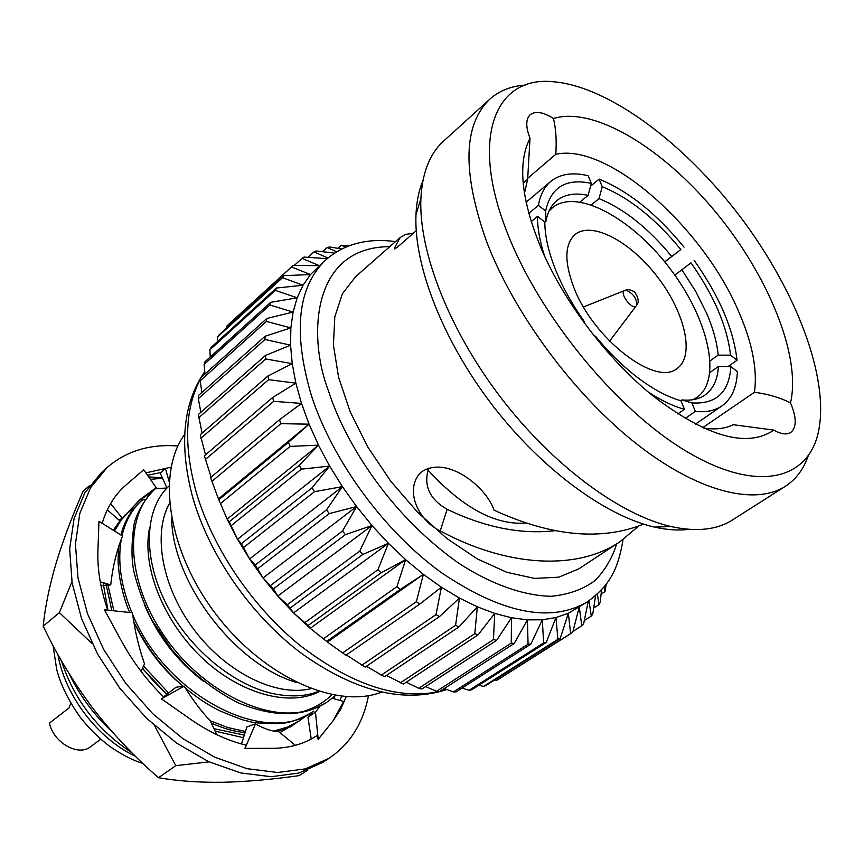 <?xml version="1.0" encoding="UTF-8"?>
<svg xmlns="http://www.w3.org/2000/svg" width="864" height="864" viewBox="0 0 864 864"><rect width="100%" height="100%" fill="white"/><g stroke="black" fill="none" stroke-linecap="round" stroke-linejoin="round"><path stroke-width="1.3" d="M624.521 290.606L583.492 306.958M609.595 341.15L636.185 305.888M626.562 290.336C633.636 293.857 636.984 298.847 636.617 305.316C633.15 312.044 617.792 291.902 625.19 290.347C627.728 289.04 630.904 289.634 634.738 292.097C638.604 297.994 639.23 302.4 636.617 305.316M121.489 518.638L113.26 530.215M103.097 582.649L107.946 610.2M215.114 731.138L243.464 737.705M279.914 732.586L294.322 724.108M134.816 507.362L124.708 515.29M162.583 478.3L150.379 479.326M334.141 698.782L334.789 696.103M89.834 485.341L82.998 491.443C72.09 516.337 63.104 540.281 56.063 563.274C49.41 585.997 45.122 606.96 43.2 626.162C56.819 654.804 73.332 682.117 92.729 708.124C112.331 733.46 134.244 756.659 158.49 777.708C177.628 781.045 199.022 782.568 222.674 782.276C246.812 781.682 272.322 779.458 299.203 775.602L307.735 770.072M71.928 581.731L59.378 612.652L43.2 626.162M154.602 725.717L175.781 765.666L158.49 777.708M59.378 612.652L92.167 643.648M175.781 765.666L209.077 761.864M162.302 477.652L148.694 476.939M290.455 726.916L294.127 724.216M244.296 735.102L213.959 728.687M160.034 472.64L166.968 488.02L155.509 488.678C125.518 513.713 125.291 575.986 160.672 630.558C195.404 685.562 258.757 720.306 302.508 711.709L315.824 708.016L326.506 702.562C305.37 715.241 279.007 719.204 238.637 703.048C221.249 694.386 203.839 682.031 186.408 665.993L172.012 649.912L152.28 620.633C144.666 606.182 138.553 589.95 133.952 571.925C131.198 558.792 131.35 542.279 134.406 522.353C138.38 510.052 144.893 499.284 153.932 490.039L155.509 488.678M169.171 481.648L165.391 468.461L161.017 472.511L147.539 475.276M107.309 509.846L118.984 520.117L122.31 518.184L110.603 503.626M152.41 491.4L137.581 501.79M122.31 518.184L140.314 499.338L156.2 487.62L143.683 469.789L125.647 485.309C114.761 494.867 106.942 507.524 102.2 523.292M156.2 487.62L154.645 489.434M100.969 585.565L110.732 584.917L100.246 581.796M110.732 584.917C112.558 567.605 116.478 551.308 122.504 536.015L98.982 521.273L97.913 550.703C97.276 569.495 100.559 589.324 107.773 610.178M164.084 697.345C147.29 680.951 133.25 662.483 121.964 641.93L104.425 609.822L132.419 612.781C134.784 630.558 138.823 647.59 144.515 663.898L141.016 671.285M295.402 745.33L278.888 731.743C272.192 731.527 264.384 728.903 255.463 723.881L245.009 748.386L245.722 745.06C227.189 740.567 208.721 731.927 190.339 719.14L161.406 698.836L184.226 686.113C192.564 699.797 201.236 711.353 210.222 720.77L216.778 734.659M184.226 686.113L175.964 687.269L163.609 696.881M319.82 706.514L315.457 712.087L318.211 739.39L316.764 735.718C304.268 743.969 289.462 748.17 272.344 748.332L245.009 748.386M255.463 723.881L246.888 726.948L241.466 743.958M332.327 698.274L343.656 701.449L333.126 720.716L340.589 709.452L346.216 696.708M333.126 720.716L318.211 739.39M315.457 712.087L307.984 717.26L311.213 739.033M307.984 717.26L312.79 711.828M340.135 700.466L341.496 696.265M177.908 445.997C149.926 443.826 126.306 451.019 107.06 467.564L101.412 472.619L84.91 492.728L74.077 518.519L69.66 549.018L72.122 582.898L81.562 618.57L97.654 654.232L119.653 688.025L146.437 718.157L176.591 743.083L208.505 761.594L240.548 772.913L271.123 776.704L298.858 773.053L322.607 762.448L328.979 758.333C350.017 744.131 363.182 723.244 368.474 695.682M171.05 467.186L145.865 472.889M107.06 467.564L90.59 487.652L79.812 513.464L75.449 543.996L77.987 577.951L87.502 613.699L103.669 649.469L125.755 683.359L152.626 713.61L182.855 738.644L214.834 757.253L246.91 768.658L277.517 772.502L305.251 768.906L328.979 758.333M527.656 178.34L555.779 154.3C607.835 142.355 703.75 227.923 739.152 312.714C752.447 343.526 757.544 370.051 754.456 392.267L702.691 427.68M555.26 530.669C521.186 534.643 485.147 527.526 447.152 509.328C429.462 499.165 423.295 485.471 428.641 468.234M754.456 392.267C767.934 394.016 779.954 397.559 790.506 402.894C796.694 417.604 796.77 427.464 790.765 432.464C786.694 434.97 781.067 434.192 773.896 430.121L733.244 424.71C725.134 428.717 715.219 429.829 703.523 428.058M524.448 193.428L527.656 179.194L523.163 183.038M427.961 470.081C462.715 507.859 495.45 525.496 526.165 523.012M773.896 430.121C747.047 448.243 706.882 436.946 653.378 396.22C608.515 360.31 564.732 302.94 541.922 250.193C521.23 200.545 517.255 163.22 530.01 138.218L527.656 179.194M447.152 509.328L440.219 530.906C417.582 520.236 404.222 488.981 420.822 472.403C445.986 454.302 486.259 486.54 494.035 510.16C551.275 536.404 601.128 541.058 643.572 524.124M638.647 526.1L619.909 541.771C576.612 571.169 506.52 566.708 440.219 530.906M555.779 154.3C556.74 140.875 555.962 128.941 553.478 118.498C593.806 106.045 662.699 148.003 715.381 211.691C768.182 275.314 801.425 356.119 790.506 402.894M530.01 138.218C525.636 126.986 525.69 119.146 530.194 114.718C535.388 110.754 543.143 112.007 553.478 118.498M394.859 248.886L394.319 248.389L400.129 237.546L405.896 234.328L413.197 233.356M416.21 230.72L397.364 247.223L394.664 248.929L394.319 248.389M506.747 231.358C469.735 136.966 495.428 76.205 552.398 81.67C607.511 85.666 683.068 141.89 739.109 215.244C795.074 288.652 829.375 376.369 818.694 430.585C808.898 480.222 757.123 493.549 686.696 451.494C616.442 409.817 538.628 314.971 506.747 231.358M422.928 180.684C418.889 190.339 416.567 201.636 415.984 214.574C413.705 265.205 442.519 339.811 491.594 404.147C540.713 468.461 605.07 515.938 654.512 527.094C667.138 529.945 678.65 530.69 689.029 529.34M400.129 237.546L355.644 276.653L342.425 293.717L334.811 316.786L333.418 345.028L338.569 377.222L350.201 411.836L367.859 447.098L390.701 481.162L417.517 512.168L446.882 538.51L477.198 558.857L506.887 572.314L534.492 578.426L558.76 577.174L578.707 568.922L619.898 541.771M583.578 321.883L584.194 321.397C572.627 305.046 563.393 288.619 556.502 272.095C548.791 253.292 544.892 236.606 544.806 222.048L537.516 216.389L531.187 221.659M583.567 321.862L584.194 321.397M595.469 336.204L594.853 336.679L595.469 336.204C608.288 351.864 621.832 365.267 636.098 376.391C652.05 388.67 666.986 396.803 680.918 400.766L677.322 399.665M677.786 413.921L684.428 409.288L680.918 400.766M709.949 372.46L718.427 366.476L730.858 366.541C729.238 392.267 716.234 404.395 691.848 402.926L695.358 411.404L685.174 418.468M691.848 402.926L682.02 399.924L680.843 400.745M695.434 424.148L721.948 405.907C731.624 398.941 736.776 387.515 737.392 371.617L730.858 366.541M674.816 275.13L690.984 262.85C714.01 295.531 727.196 326.3 730.555 355.18L737.046 360.245L728.104 366.53M730.555 355.18L718.189 355.126L710.208 360.796M674.795 275.098L690.984 262.85M591.43 204.844L599.011 198.644L602.24 186.721C629.24 197.705 655.441 218.635 680.832 249.523L664.772 261.932M680.832 249.523L664.697 261.846M590.576 186.17L599.087 179.129L602.24 186.721M591.332 183.362L588.19 175.738C572.53 172.012 560.023 173.934 550.681 181.505C544.32 186.883 540.227 194.832 538.412 205.33L545.659 210.978C550.811 187.196 566.028 177.995 591.332 183.362L588.092 195.361L580.111 201.949M545.659 210.978L545.962 221.281L544.806 222.242M528.779 213.408L538.412 205.33M544.806 222.048L544.936 226.541M525.064 85.136C511.045 86.054 499.306 90.72 489.856 99.122C463.255 124.535 462.078 171.785 486.324 240.872C513.292 312.109 572.422 392.634 634.273 442.044C696.211 491.476 754.423 506.228 785.354 486.302C795.96 479.401 803.552 469.314 808.132 456.03M785.354 486.302L732.553 519.923C716.915 529.902 696.427 532.116 671.101 526.554C619.693 514.858 552.226 464.918 500.591 397.289C448.978 329.627 418.608 251.381 420.887 198.709C422.204 172.811 429.743 153.641 443.491 141.188L489.856 99.122M718.427 366.476C717.628 379.609 713.178 389.102 705.089 394.967C699.041 399.157 691.351 400.82 682.02 399.924M545.962 221.281C547.592 212.188 551.2 205.308 556.783 200.642C564.635 194.335 575.078 192.575 588.092 195.361M599.011 198.644C623.981 208.742 648.216 228.01 671.717 256.457M681.869 269.784L695.833 291.622L706.871 313.783C713.21 328.655 716.98 342.436 718.189 355.126M684.428 409.288C673.218 406.231 661.208 400.507 648.41 392.126M721.948 405.907C714.992 410.67 706.126 412.506 695.358 411.404M599.087 179.129C628.333 190.998 656.651 213.667 684.05 247.136M326.074 259.643L310.478 274.547L303.005 285.271L297.173 297.81L293.101 312.066L290.866 327.91L290.563 345.179L292.226 363.668L295.877 383.162L301.514 403.423L309.074 424.181L318.492 445.165L329.648 466.085L342.403 486.648L356.584 506.552L371.995 525.539L388.422 543.316L405.637 559.667L423.371 574.355L441.407 587.207L459.464 598.061L477.317 606.82L494.737 613.397L511.499 617.749L527.407 619.866L542.279 619.79L555.973 617.555L568.35 613.256L587.315 601.927C550.519 623.365 501.66 613.44 440.716 572.173C383.778 530.723 332.262 460.177 311.288 395.226C292.691 331.787 297.616 286.6 326.074 259.643C344.466 243.853 367.6 237.838 395.496 241.618M548.986 211.151L552.377 207.76C576.364 187.855 631.681 217.944 669.719 268.207C708.167 318.157 722.585 379.458 697.064 397.343L692.896 399.719M537.516 216.389C537.451 228.107 539.806 241.326 544.568 256.057M737.046 360.245C733.439 328.979 719.14 295.704 694.159 260.41M606.193 584.172L604.984 591.624L604.249 586.688M601.56 589.842L600.167 602.489L599 604.649L597.391 594.086M595.588 595.717L592.726 614.228L591.257 616.097L589.021 600.804M588.244 601.322L583.546 624.251L581.774 625.806L579.301 607.068M579.269 607.09L572.692 632.383L570.629 633.604L568.35 613.256L560.218 638.496L557.896 639.338L555.973 617.555L546.232 642.449L543.661 642.902L542.279 619.79L530.874 644.123L528.066 644.177L527.407 619.866L514.264 643.453L511.261 643.086L511.499 617.749L496.606 640.364L493.441 639.587L494.737 613.397L478.094 634.856L474.8 633.647L477.317 606.82L458.946 626.918L455.576 625.298L459.464 598.061L439.43 616.637L436.007 614.606L441.407 587.207L419.774 604.087L416.362 601.679L423.371 574.355L400.28 589.41L396.922 586.656L405.637 559.667L381.197 572.789L377.946 569.722L388.422 543.316L362.826 554.45L359.716 551.092L371.995 525.539L345.416 534.622L342.5 531.036L356.584 506.552L329.227 513.594L326.549 509.836L342.403 486.648L314.485 491.67L312.088 487.782L329.648 466.085L301.406 469.152L299.311 465.199L318.492 445.165L290.153 446.386L288.392 442.411L309.074 424.181L280.876 423.662L279.472 419.742L301.514 403.423L273.672 401.328L272.635 397.505L295.877 383.162L268.607 379.674L267.959 375.991L292.226 363.668L265.723 358.97L265.442 355.482L290.563 345.179L265 339.476L265.097 336.226L290.866 327.91L266.414 321.419L266.868 318.449L293.101 312.066L269.87 305.003L270.68 302.324L297.173 297.81L275.292 290.369L276.426 288.025L303.005 285.271L282.56 277.668L284.008 275.659L310.478 274.547L291.535 266.976L293.252 265.324L319.334 265.712M319.378 265.68L302.054 258.368L304.031 257.083L327.208 258.649M327.964 258.001L313.967 251.878L316.17 250.97L334.562 253.098M336.668 251.77L327.1 247.514L329.497 246.974L341.777 248.951M345.611 247.169L341.291 245.268L348.44 246.013M573.588 286.837C564.16 261.436 564.678 243.983 575.143 234.479C591.926 220.763 630.817 241.693 657.785 277.312C685.022 312.714 694.958 355.763 677.3 368.323C656.1 387.353 592.79 338.731 573.588 286.837M604.984 591.624L601.096 594.108M599 604.649L593.698 608.018M591.257 616.097L584.334 620.482M581.774 625.806L572.951 631.379M572.692 632.383L498.636 679.18L496.53 680.432L494.575 680.033M570.629 633.604L496.53 680.432M560.218 638.496L485.892 685.53L483.527 686.426L478.894 685.206M557.896 639.338L483.527 686.426M546.232 642.449L471.701 689.774L469.087 690.293L462.089 688.057M543.661 642.902L469.087 690.293M530.874 644.123L456.192 691.826L453.373 691.945L444.28 688.522M528.066 644.177L453.373 691.945M514.264 643.453L439.528 691.589L436.514 691.308L425.596 686.578M511.261 643.086L436.514 691.308M496.606 640.364L421.88 688.997L418.727 688.306L406.253 682.204M493.441 639.587L418.727 688.306M478.094 634.856L403.456 684.04L386.435 675.421M474.8 633.647L400.183 682.938M337.9 248.314L341.291 245.268M458.946 626.918L384.48 676.728L366.39 666.306M455.576 625.298L381.143 675.216M322.499 251.683L327.1 247.514M439.43 616.637L365.202 667.105L346.356 654.944M436.007 614.606L361.843 665.204M307.973 257.342L313.967 251.878M419.774 604.087L345.881 655.268L327.434 642.071L310.198 628.301L293.566 612.889L277.776 596.041L263.034 577.984L249.566 558.976L237.546 539.266L227.135 519.145L218.462 498.884L227.135 519.145L229.23 521.791L237.546 539.266L241.38 543.683L249.566 558.976L255.236 565.002L263.034 577.984L273.413 588.881L277.776 596.041L287.258 604.714L293.566 612.889L308.146 625.493L310.198 628.301L327.434 642.071L423.371 574.355M416.362 601.679L342.533 652.99M294.419 265.345L302.054 258.368M400.28 589.41L326.765 641.347M396.922 586.656L323.492 638.723M226.692 327.964L226.822 326.084L228.593 324.4L293.252 265.324M405.637 559.667L310.198 628.301M226.822 326.084L291.535 266.976M381.197 572.789L308.146 625.493M377.946 569.722L304.97 622.555M217.49 341.647L217.544 336.971L219.046 334.94L284.008 275.659M388.422 543.316L293.566 612.889M217.544 336.971L282.56 277.668M362.826 554.45L290.272 607.932M359.716 551.092L287.258 604.714M210.222 357.037L209.93 349.79L211.129 347.425L276.426 288.025M371.995 525.539L277.776 596.041M209.93 349.79L275.292 290.369M345.416 534.622L273.413 588.881M342.5 531.036L270.605 585.446M204.984 374.036L204.109 364.446L204.984 361.768L270.68 302.324M356.584 506.552L263.034 577.984M204.109 364.446L269.87 305.003M329.227 513.594L257.807 568.631M326.549 509.836L255.236 565.002M201.852 392.504L200.2 380.808L200.74 377.849L266.868 318.449M342.403 486.648L249.566 558.976M200.2 380.808L266.414 321.419M314.485 491.67L243.67 547.441M312.088 487.782L241.38 543.683M200.869 412.268L198.31 398.704L198.493 395.485L265.097 336.226M329.648 466.085L237.546 539.266M198.31 398.704L265 339.476M301.406 469.152L231.206 525.625M299.311 465.199L229.23 521.791M202.09 433.134L198.331 414.515L265.442 355.482M318.492 445.165L227.135 519.145M198.515 417.949L265.723 358.97M290.153 446.386L220.579 503.496M288.392 442.411L218.938 499.64M205.502 454.842L200.286 434.7L267.959 375.991M309.074 424.181L218.462 498.884L211.928 481.367L280.876 423.662M200.848 438.307L268.607 379.674M279.472 419.742L210.622 477.544L211.928 481.367M211.097 477.144L204.39 455.792L272.635 397.505M205.33 459.54L273.672 401.328M70.783 703.112L69.098 707.875L49.432 723.103C53.525 742.802 78.44 756.864 90.644 746.669L100.721 739.195M335.534 695.412L327.575 701.838M120.917 535.021C122.407 528.714 125.01 522.342 128.725 515.884C133.229 508.972 137.322 504.068 140.994 501.163L142.549 499.824C132.494 508.464 125.647 520.42 122.008 535.702M118.973 545.162C117.418 563.576 118.076 561.859 119.48 576.32C121.781 589.907 125.172 601.96 129.632 612.49M183.071 686.286C161.546 668.304 144.947 646.477 133.294 620.795C146.621 647.654 163.242 669.492 183.157 686.275M183.46 686.534C197.608 698.123 205.848 703.685 219.629 710.759C236.066 717.671 245.322 721.073 247.417 720.965C252.45 722.887 263.272 723.74 279.893 723.524C288.63 723.276 299.419 719.485 312.271 712.184L313.988 711.018C266.76 747.641 165.856 696.146 132.516 614.164M121.392 538.618C117.364 561.395 120.863 586.094 131.911 612.738M123.757 516.424L129.773 510.797L121.219 519.955L114.512 531.004M122.062 518.324L113.843 530.582M105.905 583.481L111.802 610.6M142.528 668.077C152.809 680.81 156.665 684.752 166.979 694.267M211.399 723.265C228.442 730.231 232.913 730.793 245.03 732.791M276.232 731.311C282.107 730.242 289.44 727.024 298.22 721.667L305.867 715.986M107.708 584.01L113.886 610.826M143.521 665.993L168.588 693.014M210.233 720.792L228.085 727.618L245.452 731.462M274.169 730.966L287.766 726.98L299.938 720.511M69.336 673.985C74.563 685.163 81.529 696.481 90.245 707.951C97.47 717.12 104.576 724.842 111.575 731.128M142.355 668.444L166.028 693.414M129.773 510.797L132.224 510.624M142.549 499.824L145.087 499.651M144.245 604.271C157.129 635.256 176.861 660.917 203.44 681.264M331.906 694.732C323.827 702.616 314.032 708.275 302.508 711.709M149.634 527.44C141.566 565.186 162.119 618.991 200.642 656.521C238.313 693.155 288.576 707.584 319.442 691.556M168.955 486.086C143.921 509.09 142.16 559.44 168.124 607.511C193.946 655.409 244.21 692.896 285.876 695.455C298.091 696.622 309.01 695.239 318.622 691.308M310.954 688.662C276.75 697.151 227.232 673.304 194.789 630.677C162.227 588.136 152.291 534.082 169.495 503.334M131.836 752.706C97.319 729.929 73.818 699.214 61.344 660.55M381.478 692.204C336.701 709.484 263.822 677.225 216.097 614.412C168.102 551.815 156.211 473.008 184.702 434.365M296.644 682.506C235.256 664.783 172.562 582.638 171.666 518.756M616.637 543.931C612.36 557.766 605.254 569.905 595.318 580.327C583.546 589.216 568.901 594.529 551.383 596.279C523.368 595.847 490.612 583.967 458.827 563.285C383.195 509.976 341.831 433.523 328.547 391.057C308.146 339.044 310.068 246.823 389.761 246.661M204.8 371.995L201.614 377.06M200.524 378.983C184.972 407.992 183.503 445.597 196.106 491.789C212.285 547.517 252.18 606.668 300.175 645.538C351.454 684.806 397.753 700.142 439.074 691.546M439.895 691.351L446.58 689.396M57.899 654.448C64.822 695.401 97.794 738.709 135.475 756.313M102.924 585.544L109.415 585.036M654.512 527.094L671.101 526.554M415.984 214.574L420.887 198.709M526.09 202.262L550.681 181.505M587.315 601.927C606.539 587.477 617.414 574.182 623.03 539.644M552.377 207.76L549.418 210.211M697.064 397.343L693.922 399.535M204.757 371.628C182.909 403.304 178.87 445.144 192.65 497.146C209.088 555.044 250.895 615.265 301.158 653.162C354.964 691.492 403.564 703.609 446.936 689.526M53.028 645.484L56.711 669.503C60.642 684.752 68.515 700.715 80.309 717.368C89.208 728.762 99.317 738.644 110.614 746.982C122.429 755.028 133.175 760.504 142.852 763.42"/></g></svg>
